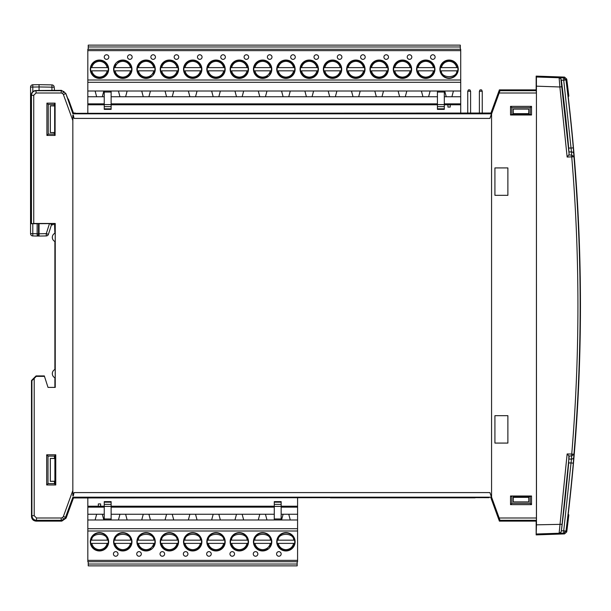 <?xml version="1.0" encoding="UTF-8"?>
<svg xmlns="http://www.w3.org/2000/svg" width="611" height="611" viewBox="0 0 611 611"><rect width="100%" height="100%" fill="white"/><g stroke="black" fill="none" stroke-linecap="round" stroke-linejoin="round"><path stroke-width="0.92" d="M38.501 236.052A1.375 1.375 0 0 1 37.149 234.677L37.149 233.738L38.501 233.761L38.501 236.052L39.051 236.06L32.803 235.953A2.291 2.291 0 0 1 30.55 233.662L30.55 87.068A2.291 2.291 0 0 1 32.803 84.769L39.051 84.662L39.051 86.953L32.803 87.068L32.803 84.769M39.051 90.627L39.051 86.953L51.935 87.182L51.935 84.891L39.051 84.662L51.935 84.891A2.291 2.291 0 0 1 54.188 87.182L51.935 87.182L51.935 90.627M30.55 233.662L37.149 233.738L37.149 223.489M38.501 223.603L38.501 233.761L39.051 233.769L39.051 236.06L46.276 235.938L46.276 233.646L48.422 234.341A2.291 2.291 0 0 1 46.276 235.938M38.485 235.449L38.485 235.38A1.375 0.97 -0 0 1 37.149 234.41M37.149 233.761L37.149 234.677M54.516 90.611L54.188 87.182M49.483 223.603L46.276 233.646L39.051 233.769L39.051 223.603M53.982 223.603A2.291 2.291 0 0 1 51.935 224.947L51.423 224.955L48.422 234.341L47.887 234.166M51.935 224.947L51.95 223.603M50.461 223.603L51.423 224.955M482.247 91.245L479.391 91.245L480.078 89.87L481.56 89.87L482.247 91.245L482.247 113.318M479.391 91.245L479.391 113.318M141.729 519.984L143.264 514.248L148.908 514.248L150.443 519.984M165.039 519.984L166.574 514.248L172.218 514.248L173.753 519.984M188.341 519.984L189.884 514.248L195.52 514.248L197.063 519.984M211.65 519.984L213.186 514.248L218.83 514.248L220.365 519.984M234.952 519.984L236.495 514.248L242.139 514.248L243.674 519.984M258.262 519.984L259.797 514.248L265.441 514.248L266.976 519.984M281.572 519.984L283.107 514.248L288.751 514.248L290.286 519.984M87.824 497.682L87.824 561.73L297.58 561.73L297.58 497.682M95.117 519.984L96.653 514.248L102.297 514.248L103.832 519.984M118.427 519.984L119.962 514.248L125.606 514.248L127.141 519.984M87.824 506.221L98.325 506.221L98.325 503.93L100.624 503.93L100.624 506.221L104.244 506.221L87.824 506.221M111.126 506.221L274.278 506.221L111.126 506.221M281.159 506.221L297.58 506.221L281.159 506.221M166.574 514.248L148.908 514.248M189.884 514.248L172.218 514.248M213.186 514.248L195.52 514.248M236.495 514.248L218.83 514.248M259.797 514.248L242.139 514.248M283.107 514.248L281.159 514.248M274.278 514.248L265.441 514.248M119.962 514.248L111.126 514.248M104.244 514.248L102.297 514.248M143.264 514.248L125.606 514.248M288.751 514.248L297.58 514.248M87.824 514.248L96.653 514.248M494.925 443.074L507.886 443.074L507.886 415.671L494.925 415.671L494.925 443.074M494.925 195.329L507.886 195.329L507.886 167.926L494.925 167.926L494.925 195.329M531.517 496.002L510.521 496.002L510.521 504.64L531.517 504.64L531.517 496.002L530.638 496.438L513.217 496.659M531.517 114.998L531.517 106.36L510.521 106.36L510.521 114.998L531.517 114.998L530.638 114.562L511.399 114.562L510.521 114.998M491.572 497.079L491.572 113.921L499.179 93.002L536.42 93.002L536.42 517.998L499.179 517.998L489.915 492.588L74.03 492.588L72.839 495.857L72.839 490.488L63.376 516.486L62.536 517.578L61.222 517.998L36.5 517.998L34.201 515.699L34.201 378.423L36.263 376.368L44.473 376.368L44.336 375.925L36.08 375.925L31.489 380.516L31.489 516.539C31.78 519.312 33.307 520.839 36.08 521.13L61.81 521.13L66.118 518.113L73.457 497.965L75.573 497.682M54.891 455.676L54.448 456.119L48.009 456.119L46.688 454.798L55.769 454.798L54.891 455.676L54.891 484.088L55.769 484.966L46.688 484.966L48.009 483.645L54.448 483.645L54.891 484.088M54.891 387.397L54.891 377.751L54.891 387.397L48.009 387.397L44.473 376.368M54.891 241.49L54.891 369.51L54.891 241.49M48.009 387.397L55.242 387.397L55.242 223.489L54.891 233.249L54.509 223.603L31.253 223.725L33.742 223.489L33.742 95.301L36.041 93.002L61.222 93.002L62.536 93.422L63.376 94.514L72.839 120.512L72.839 490.488M54.662 104.015L54.662 134.55L55.097 135.428L55.097 103.137L54.219 104.458L54.219 105.818M72.839 120.512L72.839 115.143L74.03 118.412L489.915 118.412L491.504 113.822L72.908 113.822L73.457 113.035L75.29 113.035L73.457 113.035L65.782 93.368L61.474 90.352L35.835 90.512C33.07 90.802 31.543 92.33 31.253 95.095L31.253 223.725M489.121 497.682L330.177 497.285L330.177 497.682L73.457 497.965L72.908 497.178L491.504 497.178L489.915 492.588M491.504 497.178L490.954 497.965L499.386 521.13L536.16 521.13L536.16 534.892L564.541 533.907L566.741 531.898A1789.283 1789.283 0 0 0 568.826 514.89L568.192 514.263A1788.58 1788.58 0 0 0 568.192 96.737L568.826 96.11A1789.283 1789.283 0 0 0 566.741 79.102L564.541 77.093L536.16 76.108L536.16 89.87L499.386 89.87L490.954 113.035L488.838 113.318M75.29 113.318L490.954 113.035L491.504 113.822M511.842 496.659L511.842 503.319L510.521 504.64M510.521 496.002L511.399 496.438M528.821 496.659L530.195 496.659L530.195 503.319L531.517 504.64M530.195 496.659L530.638 496.438M511.842 503.319L530.195 503.319M531.517 106.36L530.195 107.681L511.842 107.681L510.521 106.36M530.638 114.562L530.195 114.341L530.195 107.681M511.842 107.681L511.842 114.341L511.399 114.562M489.915 118.412L491.572 113.921M499.179 517.998L499.974 520.289L536.412 520.289L536.16 534.892L536.473 524.834L536.42 77.001L536.16 89.87L499.386 89.87L499.974 90.711L499.179 93.002M499.974 520.289L499.386 521.13L536.16 521.13M536.412 520.289L536.42 517.998M536.16 89.87L536.42 93.002M55.769 454.798L55.769 484.966M31.489 380.516L31.489 516.539L31.909 515.699L31.909 380.684L31.489 380.516L36.08 375.925L36.263 376.368M55.211 369.365L55.211 377.896A4.59 4.59 0 0 1 55.211 369.365M55.211 233.104L55.211 241.635A4.59 4.59 0 0 1 55.211 233.104M72.908 113.822L65.782 93.368M73.457 497.965L66.118 518.113L65.53 517.273L72.908 497.178M580.144 305.5C580.144 355.136 578.075 404.719 573.943 454.248L573.317 463.153L571.033 462.947L563.716 530.799L565.992 531.089L566.741 531.898A1789.283 1789.283 0 0 0 568.826 514.89L568.222 514.294C584.521 375.101 584.521 235.899 568.222 96.706L568.826 96.11A1789.283 1789.283 0 0 0 566.741 79.102L565.992 79.911L563.716 80.201L563.8 77.91L565.992 79.911A1788.443 1788.443 0 0 1 573.317 147.847L573.943 156.752C578.075 206.281 580.144 255.864 580.144 305.5M530.195 114.341L528.821 114.341M513.217 114.341L511.842 114.341M536.473 86.166L559.875 86.976L559.126 77.78A2.291 2.291 42.4 0 1 560.852 78.659L559.157 77.75L563.8 77.91L564.541 77.093L536.16 76.108M573.317 463.153A1788.443 1788.443 0 0 1 565.992 531.089L563.8 533.09L559.157 533.25L560.852 532.341A2.291 2.291 137.6 0 1 559.126 533.22L567.138 453.95L571.736 454.057C575.868 404.619 577.93 355.106 577.93 305.5C577.93 255.894 575.868 206.381 571.736 156.943L571.659 155.011L573.943 156.752L567.138 157.05L569.131 154.362L560.852 78.659M55.097 103.137L46.917 103.137L46.917 135.428L55.097 135.428M46.688 454.798L46.688 484.966M55.242 223.489L33.742 223.489M31.909 380.684L34.201 378.423M46.917 103.137L48.238 104.458L54.219 104.458M54.662 134.55L54.219 134.107L48.238 134.107L46.917 135.428M74.03 118.412L73.335 115.174M73.335 495.827L74.03 492.588M573.767 457.334A2.291 1.932 -176.7 0 1 571.484 459.075L571.033 462.947L568.688 462.947L568.879 455.928L571.659 455.989L571.484 459.075L568.994 459.075M573.943 454.248L571.659 455.989L571.736 454.057L573.943 454.248M560.852 532.341L561.356 530.883A1783.814 1783.814 0 0 0 568.688 462.947M536.16 534.892L564.541 533.907L563.8 533.09L563.716 530.799L561.356 530.883M569.131 154.362L568.688 148.053A1783.814 1783.814 0 0 0 561.356 80.117L561.318 79.804M573.767 153.667A2.291 1.932 176.7 0 0 571.484 151.925L571.659 155.011L568.879 155.072M573.317 147.847L571.033 148.053L571.484 151.925L568.994 151.925M567.138 157.05L559.875 86.976L562.074 86.693M567.138 453.95L568.879 455.928M536.473 524.834L562.074 524.307L569.131 456.638M561.318 531.196L562.074 524.307M54.448 456.119L54.448 458.41M54.448 481.353L54.448 483.645M48.009 456.119L48.009 483.645M48.238 134.107L48.238 104.458M54.219 132.61L54.219 134.107M87.824 519.984L297.58 519.984M87.824 528.698L297.58 528.698L87.824 528.698M113.425 553.933A2.291 2.291 0 0 1 115.716 551.641A2.291 2.291 0 0 1 118.007 553.933A2.291 2.291 0 0 1 115.716 556.231A2.291 2.291 0 0 1 113.425 553.933M136.727 553.933A2.291 2.291 0 0 1 139.025 551.641A2.291 2.291 0 0 1 141.317 553.933A2.291 2.291 0 0 1 139.025 556.231A2.291 2.291 0 0 1 136.727 553.933M160.036 553.933A2.291 2.291 0 0 1 162.327 551.641A2.291 2.291 0 0 1 164.626 553.933A2.291 2.291 0 0 1 162.327 556.231A2.291 2.291 0 0 1 160.036 553.933M183.346 553.933A2.291 2.291 0 0 1 185.637 551.641A2.291 2.291 0 0 1 187.928 553.933A2.291 2.291 0 0 1 185.637 556.231A2.291 2.291 0 0 1 183.346 553.933M206.648 553.933A2.291 2.291 0 0 1 208.939 551.641A2.291 2.291 0 0 1 211.238 553.933A2.291 2.291 0 0 1 208.939 556.231A2.291 2.291 0 0 1 206.648 553.933M229.957 553.933A2.291 2.291 0 0 1 232.249 551.641A2.291 2.291 0 0 1 234.54 553.933A2.291 2.291 0 0 1 232.249 556.231A2.291 2.291 0 0 1 229.957 553.933M253.26 553.933A2.291 2.291 0 0 1 255.558 551.641A2.291 2.291 0 0 1 257.85 553.933A2.291 2.291 0 0 1 255.558 556.231A2.291 2.291 0 0 1 253.26 553.933M276.569 553.933A2.291 2.291 0 0 1 278.86 551.641A2.291 2.291 0 0 1 281.159 553.933A2.291 2.291 0 0 1 278.86 556.231A2.291 2.291 0 0 1 276.569 553.933M90.298 541.774A9.173 9.173 0 0 1 99.478 532.601A9.173 9.173 0 0 1 108.651 541.774A9.173 9.173 0 0 1 99.478 550.954A9.173 9.173 0 0 1 90.298 541.774M113.608 541.774A9.173 9.173 0 0 1 122.78 532.601A9.173 9.173 0 0 1 131.961 541.774A9.173 9.173 0 0 1 122.78 550.954A9.173 9.173 0 0 1 113.608 541.774M136.91 541.774A9.173 9.173 0 0 1 146.09 532.601A9.173 9.173 0 0 1 155.263 541.774A9.173 9.173 0 0 1 146.09 550.954A9.173 9.173 0 0 1 136.91 541.774M160.219 541.774A9.173 9.173 0 0 1 169.392 532.601A9.173 9.173 0 0 1 178.572 541.774A9.173 9.173 0 0 1 169.392 550.954A9.173 9.173 0 0 1 160.219 541.774M183.529 541.774A9.173 9.173 0 0 1 192.702 532.601A9.173 9.173 0 0 1 201.874 541.774A9.173 9.173 0 0 1 192.702 550.954A9.173 9.173 0 0 1 183.529 541.774M206.831 541.774A9.173 9.173 0 0 1 216.011 532.601A9.173 9.173 0 0 1 225.184 541.774A9.173 9.173 0 0 1 216.011 550.954A9.173 9.173 0 0 1 206.831 541.774M230.141 541.774A9.173 9.173 0 0 1 239.313 532.601A9.173 9.173 0 0 1 248.494 541.774A9.173 9.173 0 0 1 239.313 550.954A9.173 9.173 0 0 1 230.141 541.774M253.443 541.774A9.173 9.173 0 0 1 262.623 532.601A9.173 9.173 0 0 1 271.796 541.774A9.173 9.173 0 0 1 262.623 550.954A9.173 9.173 0 0 1 253.443 541.774M276.752 541.774A9.173 9.173 0 0 1 285.925 532.601A9.173 9.173 0 0 1 295.105 541.774A9.173 9.173 0 0 1 285.925 550.954A9.173 9.173 0 0 1 276.752 541.774M88.236 561.73L88.236 565.862L297.167 565.862L297.167 561.73M111.126 502.173L111.126 501.631L104.244 501.631L104.244 502.173L111.126 502.173L111.126 504.358L104.244 504.358L104.244 502.173M104.244 504.358L104.244 506.42L111.126 506.42L111.126 504.358M111.126 506.42L111.126 519.984M104.244 506.42L104.244 519.984M274.278 518.96L281.159 518.96L281.159 501.631L274.278 501.631L274.278 519.984M281.159 518.96L281.159 519.984M103.61 549.969L107.666 545.913L103.61 549.969M91.283 545.913L95.339 549.969L91.283 545.913M95.339 533.586L91.283 537.642L95.339 533.586M107.666 537.642L103.61 533.586L107.658 537.627M126.92 549.969L130.975 545.913L126.935 549.961M114.593 545.913L118.641 549.969L114.601 545.928M130.975 537.642L126.92 533.586L130.968 537.627M137.895 545.913L141.951 549.969L137.903 545.928M141.951 533.586L137.895 537.642L141.935 533.594M154.278 537.642L150.23 533.586L154.27 537.627M173.532 549.969L177.587 545.913L173.532 549.969M161.205 545.913L165.26 549.969L161.205 545.913M165.26 533.586L161.205 537.642L165.26 533.586M177.587 537.642L173.532 533.586L177.58 537.627M196.841 549.969L200.889 545.913L196.857 549.961M184.514 545.913L188.562 549.969L184.522 545.928M188.562 533.586L184.514 537.642L188.562 533.586M200.889 537.642L196.841 533.586L200.889 537.642M220.143 549.969L224.199 545.913L220.159 549.961M207.816 545.913L211.872 549.969L207.824 545.928M211.872 533.586L207.816 537.642L211.857 533.594M224.199 537.642L220.143 533.586L224.191 537.627M243.453 549.969L247.501 545.913L243.453 549.969M231.126 545.913L235.174 549.969L231.126 545.913M235.174 533.586L231.126 537.642L235.159 533.594M247.501 537.642L243.453 533.586L247.501 537.627M254.428 545.913L258.484 549.969L254.436 545.928M258.484 533.586L254.428 537.642L258.484 533.586M270.81 537.642L266.763 533.586L270.81 537.642M290.065 549.969L294.12 545.913L290.08 549.961M277.738 545.913L281.793 549.969L277.745 545.928M281.793 533.586L277.738 537.642L281.778 533.594M294.12 537.642L290.065 533.586L294.112 537.627M88.236 564.029L297.167 564.029M90.795 543.385A8.829 8.829 0 0 0 92.307 546.937A8.829 8.829 0 0 1 92.307 536.618A8.829 8.829 0 0 0 90.795 540.17L108.162 540.17A8.829 8.829 0 0 1 106.642 546.937A8.829 8.829 0 0 0 108.162 543.385L91.726 543.385C92.841 547.288 95.423 549.396 99.478 549.694C103.526 549.396 106.108 547.288 107.223 543.385L108.162 543.385M131.464 540.17A8.829 8.829 0 0 0 129.952 536.618A8.829 8.829 0 0 1 129.952 546.937A8.829 8.829 0 0 0 131.464 543.385L114.097 543.385A8.829 8.829 0 0 1 115.616 536.618A8.829 8.829 0 0 0 114.097 540.17L130.533 540.17C131.037 532.418 114.524 532.418 115.036 540.17L114.097 540.17M154.774 540.17A8.829 8.829 0 0 0 153.254 536.618A8.829 8.829 0 0 1 153.254 546.937A8.829 8.829 0 0 0 154.774 543.385L137.406 543.385A8.829 8.829 0 0 1 138.918 536.618A8.829 8.829 0 0 0 137.406 540.17L153.835 540.17C154.346 532.418 137.834 532.418 138.338 540.17L137.406 540.17M178.076 540.17A8.829 8.829 0 0 0 176.564 536.618A8.829 8.829 0 0 1 176.564 546.937A8.829 8.829 0 0 0 178.076 543.385L160.708 543.385A8.829 8.829 0 0 1 162.228 536.618A8.829 8.829 0 0 0 160.708 540.17L177.144 540.17C177.648 532.418 161.136 532.418 161.648 540.17L160.708 540.17M201.386 540.17A8.829 8.829 0 0 0 199.866 536.618A8.829 8.829 0 0 1 199.866 546.937A8.829 8.829 0 0 0 201.386 543.385L184.018 543.385A8.829 8.829 0 0 1 185.538 536.618A8.829 8.829 0 0 0 184.018 540.17L200.454 540.17C200.958 532.418 184.446 532.418 184.95 540.17L184.018 540.17M224.695 540.17A8.829 8.829 0 0 0 223.175 536.618A8.829 8.829 0 0 1 223.175 546.937A8.829 8.829 0 0 0 224.695 543.385L207.32 543.385A8.829 8.829 0 0 1 208.84 536.618A8.829 8.829 0 0 0 207.32 540.17L223.756 540.17C224.268 532.418 207.755 532.418 208.259 540.17L207.32 540.17M230.63 543.385A8.829 8.829 0 0 0 232.149 546.937A8.829 8.829 0 0 1 232.149 536.618A8.829 8.829 0 0 0 230.63 540.17L247.997 540.17A8.829 8.829 0 0 1 246.485 546.937A8.829 8.829 0 0 0 247.997 543.385L231.569 543.385C232.676 547.288 235.266 549.396 239.313 549.694C243.369 549.396 245.95 547.288 247.065 543.385L247.997 543.385M253.939 543.385A8.829 8.829 0 0 0 255.451 546.937A8.829 8.829 0 0 1 255.451 536.618A8.829 8.829 0 0 0 253.939 540.17L271.307 540.17A8.829 8.829 0 0 1 269.787 546.937A8.829 8.829 0 0 0 271.307 543.385L254.871 543.385C255.986 547.288 258.568 549.396 262.623 549.694C266.671 549.396 269.26 547.288 270.368 543.385L271.307 543.385M277.241 543.385A8.829 8.829 0 0 0 278.761 546.937A8.829 8.829 0 0 1 278.761 536.618A8.829 8.829 0 0 0 277.241 540.17L294.609 540.17A8.829 8.829 0 0 1 293.097 546.937A8.829 8.829 0 0 0 294.609 543.385L278.181 543.385C279.296 547.288 281.877 549.396 285.925 549.694C289.981 549.396 292.562 547.288 293.677 543.385L294.609 543.385M99.478 550.61A8.829 8.829 0 0 1 94.315 548.945A8.829 8.829 0 0 0 104.634 548.945A8.829 8.829 0 0 1 99.478 550.61M94.315 534.61A8.829 8.829 0 0 1 104.634 534.61A8.829 8.829 0 0 0 94.315 534.61M108.162 540.17A8.829 8.829 0 0 0 106.642 536.618A8.829 8.829 0 0 1 108.162 540.17L107.223 540.17C107.735 532.418 91.222 532.418 91.726 540.17L90.795 540.17M117.625 534.61A8.829 8.829 0 0 1 127.943 534.61A8.829 8.829 0 0 0 117.625 534.61M122.78 550.61A8.829 8.829 0 0 1 117.625 548.945A8.829 8.829 0 0 0 127.943 548.945A8.829 8.829 0 0 1 122.78 550.61M114.097 543.385A8.829 8.829 0 0 0 115.616 546.937A8.829 8.829 0 0 1 114.097 543.385L115.036 543.385C116.143 547.288 118.733 549.396 122.78 549.694C126.836 549.396 129.417 547.288 130.533 543.385L131.464 543.385M140.927 534.61A8.829 8.829 0 0 1 151.253 534.61A8.829 8.829 0 0 0 140.927 534.61M146.09 550.61A8.829 8.829 0 0 1 140.927 548.945A8.829 8.829 0 0 0 151.253 548.945A8.829 8.829 0 0 1 146.09 550.61M137.406 543.385A8.829 8.829 0 0 0 138.918 546.937A8.829 8.829 0 0 1 137.406 543.385L138.338 543.385C139.453 547.288 142.035 549.396 146.09 549.694C150.138 549.396 152.727 547.288 153.835 543.385L154.774 543.385M164.237 534.61A8.829 8.829 0 0 1 174.555 534.61A8.829 8.829 0 0 0 164.237 534.61M169.392 550.61A8.829 8.829 0 0 1 164.237 548.945A8.829 8.829 0 0 0 174.555 548.945A8.829 8.829 0 0 1 169.392 550.61M160.708 543.385A8.829 8.829 0 0 0 162.228 546.937A8.829 8.829 0 0 1 160.708 543.385L161.648 543.385C162.763 547.288 165.344 549.396 169.392 549.694C173.448 549.396 176.029 547.288 177.144 543.385L178.076 543.385M187.539 534.61A8.829 8.829 0 0 1 197.865 534.61A8.829 8.829 0 0 0 187.539 534.61M192.702 550.61A8.829 8.829 0 0 1 187.539 548.945A8.829 8.829 0 0 0 197.865 548.945A8.829 8.829 0 0 1 192.702 550.61M184.018 543.385A8.829 8.829 0 0 0 185.538 546.937A8.829 8.829 0 0 1 184.018 543.385L184.95 543.385C186.065 547.288 188.646 549.396 192.702 549.694C196.757 549.396 199.339 547.288 200.454 543.385L201.386 543.385M210.848 534.61A8.829 8.829 0 0 1 221.167 534.61A8.829 8.829 0 0 0 210.848 534.61M216.011 550.61A8.829 8.829 0 0 1 210.848 548.945A8.829 8.829 0 0 0 221.167 548.945A8.829 8.829 0 0 1 216.011 550.61M207.32 543.385A8.829 8.829 0 0 0 208.84 546.937A8.829 8.829 0 0 1 207.32 543.385L208.259 543.385C209.374 547.288 211.956 549.396 216.011 549.694C220.059 549.396 222.641 547.288 223.756 543.385L224.695 543.385M239.313 550.61A8.829 8.829 0 0 1 234.15 548.945A8.829 8.829 0 0 0 244.476 548.945A8.829 8.829 0 0 1 239.313 550.61M234.15 534.61A8.829 8.829 0 0 1 244.476 534.61A8.829 8.829 0 0 0 234.15 534.61M247.997 540.17A8.829 8.829 0 0 0 246.485 536.618A8.829 8.829 0 0 1 247.997 540.17L247.065 540.17C247.57 532.418 231.057 532.418 231.569 540.17L230.63 540.17M262.623 550.61A8.829 8.829 0 0 1 257.46 548.945A8.829 8.829 0 0 0 267.778 548.945A8.829 8.829 0 0 1 262.623 550.61M257.46 534.61A8.829 8.829 0 0 1 267.778 534.61A8.829 8.829 0 0 0 257.46 534.61M271.307 540.17A8.829 8.829 0 0 0 269.787 536.618A8.829 8.829 0 0 1 271.307 540.17L270.368 540.17C270.879 532.418 254.367 532.418 254.871 540.17L253.939 540.17M285.925 550.61A8.829 8.829 0 0 1 280.77 548.945A8.829 8.829 0 0 0 291.088 548.945A8.829 8.829 0 0 1 285.925 550.61M280.77 534.61A8.829 8.829 0 0 1 291.088 534.61A8.829 8.829 0 0 0 280.77 534.61M294.609 540.17A8.829 8.829 0 0 0 293.097 536.618A8.829 8.829 0 0 1 294.609 540.17L293.677 540.17C294.181 532.418 277.669 532.418 278.181 540.17L277.241 540.17M499.386 89.87L490.954 113.035M490.954 497.965L499.386 521.13M44.336 375.925L36.08 375.925M36.08 521.13L61.81 521.13L61.222 520.289L36.5 520.289L36.08 521.13M73.457 113.035L68.363 99.043L67.852 99.043M54.516 223.618L54.891 224.474M68.363 99.043L67.76 98.806M513.217 496.438L513.217 501.944L528.821 501.944L528.821 496.438M528.821 114.562L528.821 109.056L513.217 109.056L513.217 114.562M54.891 458.41L50.301 458.41L50.301 481.353L54.891 481.353M54.662 105.818L50.301 105.818L50.301 132.61L54.662 132.61M513.339 114.562L513.217 109.056M528.698 114.562L528.698 113.646L513.339 113.646M528.821 109.056L528.698 113.646M513.217 501.944L513.339 496.438M528.698 496.438L528.821 501.944M513.339 497.354L528.698 497.354M50.301 458.41L54.891 458.533M50.339 458.456L50.339 481.315L54.891 481.231M54.516 223.725L53.921 223.725M54.662 132.495L50.301 132.61M50.339 132.572L50.339 105.856L54.662 105.932M528.775 501.906L513.263 501.906M513.263 109.094L528.775 109.094M460.725 113.318L460.725 49.27L87.824 49.27L87.824 113.318M460.725 91.016L87.824 91.016M460.725 82.302L87.824 82.302M432.832 59.359A2.291 2.291 0 0 1 430.541 57.067A2.291 2.291 0 0 1 432.832 54.769A2.291 2.291 0 0 1 435.124 57.067A2.291 2.291 0 0 1 432.832 59.359M409.523 59.359A2.291 2.291 0 0 1 407.232 57.067A2.291 2.291 0 0 1 409.523 54.769A2.291 2.291 0 0 1 411.822 57.067A2.291 2.291 0 0 1 409.523 59.359M386.221 59.359A2.291 2.291 0 0 1 383.922 57.067A2.291 2.291 0 0 1 386.221 54.769A2.291 2.291 0 0 1 388.512 57.067A2.291 2.291 0 0 1 386.221 59.359M362.911 59.359A2.291 2.291 0 0 1 360.62 57.067A2.291 2.291 0 0 1 362.911 54.769A2.291 2.291 0 0 1 365.21 57.067A2.291 2.291 0 0 1 362.911 59.359M339.609 59.359A2.291 2.291 0 0 1 337.31 57.067A2.291 2.291 0 0 1 339.609 54.769A2.291 2.291 0 0 1 341.9 57.067A2.291 2.291 0 0 1 339.609 59.359M316.299 59.359A2.291 2.291 0 0 1 314.008 57.067A2.291 2.291 0 0 1 316.299 54.769A2.291 2.291 0 0 1 318.591 57.067A2.291 2.291 0 0 1 316.299 59.359M292.99 59.359A2.291 2.291 0 0 1 290.699 57.067A2.291 2.291 0 0 1 292.99 54.769A2.291 2.291 0 0 1 295.289 57.067A2.291 2.291 0 0 1 292.99 59.359M269.688 59.359A2.291 2.291 0 0 1 267.389 57.067A2.291 2.291 0 0 1 269.688 54.769A2.291 2.291 0 0 1 271.979 57.067A2.291 2.291 0 0 1 269.688 59.359M246.378 59.359A2.291 2.291 0 0 1 244.087 57.067A2.291 2.291 0 0 1 246.378 54.769A2.291 2.291 0 0 1 248.677 57.067A2.291 2.291 0 0 1 246.378 59.359M223.076 59.359A2.291 2.291 0 0 1 220.777 57.067A2.291 2.291 0 0 1 223.076 54.769A2.291 2.291 0 0 1 225.367 57.067A2.291 2.291 0 0 1 223.076 59.359M199.766 59.359A2.291 2.291 0 0 1 197.475 57.067A2.291 2.291 0 0 1 199.766 54.769A2.291 2.291 0 0 1 202.058 57.067A2.291 2.291 0 0 1 199.766 59.359M176.457 59.359A2.291 2.291 0 0 1 174.166 57.067A2.291 2.291 0 0 1 176.457 54.769A2.291 2.291 0 0 1 178.756 57.067A2.291 2.291 0 0 1 176.457 59.359M153.155 59.359A2.291 2.291 0 0 1 150.864 57.067A2.291 2.291 0 0 1 153.155 54.769A2.291 2.291 0 0 1 155.446 57.067A2.291 2.291 0 0 1 153.155 59.359M129.845 59.359A2.291 2.291 0 0 1 127.554 57.067A2.291 2.291 0 0 1 129.845 54.769A2.291 2.291 0 0 1 132.144 57.067A2.291 2.291 0 0 1 129.845 59.359M106.543 59.359A2.291 2.291 0 0 1 104.244 57.067A2.291 2.291 0 0 1 106.543 54.769A2.291 2.291 0 0 1 108.834 57.067A2.291 2.291 0 0 1 106.543 59.359M449.07 78.399A9.173 9.173 0 0 1 439.897 69.226A9.173 9.173 0 0 1 449.07 60.046A9.173 9.173 0 0 1 458.25 69.226A9.173 9.173 0 0 1 449.07 78.399M425.768 78.399A9.173 9.173 0 0 1 416.587 69.226A9.173 9.173 0 0 1 425.768 60.046A9.173 9.173 0 0 1 434.94 69.226A9.173 9.173 0 0 1 425.768 78.399M402.458 78.399A9.173 9.173 0 0 1 393.285 69.226A9.173 9.173 0 0 1 402.458 60.046A9.173 9.173 0 0 1 411.638 69.226A9.173 9.173 0 0 1 402.458 78.399M379.156 78.399A9.173 9.173 0 0 1 369.976 69.226A9.173 9.173 0 0 1 379.156 60.046A9.173 9.173 0 0 1 388.329 69.226A9.173 9.173 0 0 1 379.156 78.399M355.846 78.399A9.173 9.173 0 0 1 346.674 69.226A9.173 9.173 0 0 1 355.846 60.046A9.173 9.173 0 0 1 365.027 69.226A9.173 9.173 0 0 1 355.846 78.399M332.544 78.399A9.173 9.173 0 0 1 323.364 69.226A9.173 9.173 0 0 1 332.544 60.046A9.173 9.173 0 0 1 341.717 69.226A9.173 9.173 0 0 1 332.544 78.399M309.235 78.399A9.173 9.173 0 0 1 300.062 69.226A9.173 9.173 0 0 1 309.235 60.046A9.173 9.173 0 0 1 318.407 69.226A9.173 9.173 0 0 1 309.235 78.399M285.925 78.399A9.173 9.173 0 0 1 276.752 69.226A9.173 9.173 0 0 1 285.925 60.046A9.173 9.173 0 0 1 295.105 69.226A9.173 9.173 0 0 1 285.925 78.399M262.623 78.399A9.173 9.173 0 0 1 253.443 69.226A9.173 9.173 0 0 1 262.623 60.046A9.173 9.173 0 0 1 271.796 69.226A9.173 9.173 0 0 1 262.623 78.399M239.313 78.399A9.173 9.173 0 0 1 230.141 69.226A9.173 9.173 0 0 1 239.313 60.046A9.173 9.173 0 0 1 248.494 69.226A9.173 9.173 0 0 1 239.313 78.399M216.011 78.399A9.173 9.173 0 0 1 206.831 69.226A9.173 9.173 0 0 1 216.011 60.046A9.173 9.173 0 0 1 225.184 69.226A9.173 9.173 0 0 1 216.011 78.399M192.702 78.399A9.173 9.173 0 0 1 183.529 69.226A9.173 9.173 0 0 1 192.702 60.046A9.173 9.173 0 0 1 201.874 69.226A9.173 9.173 0 0 1 192.702 78.399M169.392 78.399A9.173 9.173 0 0 1 160.219 69.226A9.173 9.173 0 0 1 169.392 60.046A9.173 9.173 0 0 1 178.572 69.226A9.173 9.173 0 0 1 169.392 78.399M146.09 78.399A9.173 9.173 0 0 1 136.91 69.226A9.173 9.173 0 0 1 146.09 60.046A9.173 9.173 0 0 1 155.263 69.226A9.173 9.173 0 0 1 146.09 78.399M122.78 78.399A9.173 9.173 0 0 1 113.608 69.226A9.173 9.173 0 0 1 122.78 60.046A9.173 9.173 0 0 1 131.961 69.226A9.173 9.173 0 0 1 122.78 78.399M99.478 78.399A9.173 9.173 0 0 1 90.298 69.226A9.173 9.173 0 0 1 99.478 60.046A9.173 9.173 0 0 1 108.651 69.226A9.173 9.173 0 0 1 99.478 78.399M460.312 49.27L460.312 45.138L88.236 45.138L88.236 49.27M437.423 108.827L437.423 109.369L444.304 109.369L444.304 108.827L437.423 108.827L437.423 106.642L444.304 106.642L444.304 108.827M444.304 106.642L444.304 104.58L437.423 104.58L437.423 106.642M437.423 104.58L437.423 91.016M444.304 104.58L444.304 91.016M111.126 92.04L104.244 92.04L104.244 109.369L111.126 109.369L111.126 91.016M104.244 92.04L104.244 91.016M453.209 77.414L457.265 73.358L453.225 77.406M457.265 65.087L453.209 61.031L457.257 65.072M440.882 73.358L444.938 77.414L440.89 73.373M444.938 61.031L440.882 65.087L444.923 61.039M429.907 77.414L433.955 73.358L429.923 77.406M433.955 65.087L429.907 61.031L433.947 65.072M417.58 73.358L421.628 77.414L417.588 73.373M421.628 61.031L417.58 65.087L421.613 61.039M406.598 77.414L410.653 73.358L406.598 77.414M410.653 65.087L406.598 61.031L410.653 65.087M394.271 73.358L398.326 77.414L394.278 73.373M398.326 61.031L394.271 65.087L398.326 61.031M383.288 77.414L387.343 73.358L383.303 77.406M387.343 65.087L383.288 61.031L387.336 65.072M370.961 73.358L375.017 77.414L370.969 73.373M375.017 61.031L370.961 65.087L375.001 61.039M359.986 77.414L364.034 73.358L360.001 77.406M364.034 65.087L359.986 61.031L364.026 65.072M347.659 73.358L351.707 77.414L347.667 73.373M351.707 61.031L347.659 65.087L351.692 61.039M336.676 77.414L340.732 73.358L336.676 77.414M340.732 65.087L336.676 61.031L340.732 65.087M324.349 73.358L328.405 77.414L324.357 73.373M328.405 61.031L324.349 65.087L328.405 61.031M313.374 77.414L317.422 73.358L313.374 77.414M317.422 65.087L313.374 61.031L317.415 65.072M301.047 73.358L305.095 77.414L301.047 73.358M305.095 61.031L301.047 65.087L305.08 61.039M290.065 77.414L294.12 73.358L290.08 77.406M294.12 65.087L290.065 61.031L294.112 65.072M277.738 73.358L281.793 77.414L277.745 73.373M281.793 61.031L277.738 65.087L281.778 61.039M270.81 65.087L266.763 61.031L270.81 65.087M254.428 73.358L258.484 77.414L254.436 73.373M258.484 61.031L254.428 65.087L258.484 61.031M243.453 77.414L247.501 73.358L243.453 77.414M247.501 65.087L243.453 61.031L247.501 65.072M231.126 73.358L235.174 77.414L231.126 73.358M235.174 61.031L231.126 65.087L235.159 61.039M220.143 77.414L224.199 73.358L220.159 77.406M224.199 65.087L220.143 61.031L224.191 65.072M207.816 73.358L211.872 77.414L207.824 73.373M211.872 61.031L207.816 65.087L211.857 61.039M196.841 77.414L200.889 73.358L196.857 77.406M200.889 65.087L196.841 61.031L200.889 65.087M184.514 73.358L188.562 77.414L184.522 73.373M188.562 61.031L184.514 65.087L188.562 61.031M173.532 77.414L177.587 73.358L173.532 77.414M177.587 65.087L173.532 61.031L177.58 65.072M161.205 73.358L165.26 77.414L161.205 73.358M165.26 61.031L161.205 65.087L165.26 61.031M154.278 65.087L150.23 61.031L154.27 65.072M137.895 73.358L141.951 77.414L137.903 73.373M141.951 61.031L137.895 65.087L141.935 61.039M126.92 77.414L130.975 73.358L126.935 77.406M130.975 65.087L126.92 61.031L130.968 65.072M114.593 73.358L118.641 77.414L114.601 73.373M103.61 77.414L107.666 73.358L103.61 77.414M107.666 65.087L103.61 61.031L107.658 65.072M91.283 73.358L95.339 77.414L91.283 73.358M95.339 61.031L91.283 65.087L95.339 61.031M460.312 46.971L88.236 46.971M87.824 49.27L460.725 49.27M440.386 70.83A8.829 8.829 0 0 0 441.906 74.382A8.829 8.829 0 0 1 441.906 64.063A8.829 8.829 0 0 0 440.386 67.615L457.761 67.615A8.829 8.829 0 0 1 456.241 74.382A8.829 8.829 0 0 0 457.761 70.83L441.325 70.83C440.814 78.582 457.326 78.582 456.822 70.83L457.761 70.83M417.084 70.83A8.829 8.829 0 0 0 418.596 74.382A8.829 8.829 0 0 1 418.596 64.063A8.829 8.829 0 0 0 417.084 67.615L434.452 67.615A8.829 8.829 0 0 1 434.452 70.83L418.016 70.83C419.131 74.741 421.712 76.841 425.768 77.139C429.816 76.841 432.405 74.741 433.52 70.83L434.452 70.83A8.829 8.829 0 0 1 432.932 74.382A8.829 8.829 0 0 0 434.452 70.83M393.774 70.83A8.829 8.829 0 0 0 395.294 74.382A8.829 8.829 0 0 1 395.294 64.063A8.829 8.829 0 0 0 393.774 67.615L411.142 67.615A8.829 8.829 0 0 1 411.142 70.83L394.714 70.83C395.821 74.741 398.41 76.841 402.458 77.139C406.514 76.841 409.095 74.741 410.21 70.83L411.142 70.83A8.829 8.829 0 0 1 409.63 74.382A8.829 8.829 0 0 0 411.142 70.83M370.472 70.83A8.829 8.829 0 0 0 371.984 74.382A8.829 8.829 0 0 1 371.984 64.063A8.829 8.829 0 0 0 370.472 67.615L387.84 67.615A8.829 8.829 0 0 1 387.84 70.83L371.404 70.83C372.519 74.741 375.101 76.841 379.156 77.139C383.204 76.841 385.793 74.741 386.9 70.83L387.84 70.83A8.829 8.829 0 0 1 386.32 74.382A8.829 8.829 0 0 0 387.84 70.83M347.163 70.83A8.829 8.829 0 0 0 348.682 74.382A8.829 8.829 0 0 1 348.682 64.063A8.829 8.829 0 0 0 347.163 67.615L364.53 67.615A8.829 8.829 0 0 1 364.53 70.83L348.094 70.83C349.209 74.741 351.791 76.841 355.846 77.139C359.902 76.841 362.483 74.741 363.598 70.83L364.53 70.83A8.829 8.829 0 0 1 363.018 74.382A8.829 8.829 0 0 0 364.53 70.83M341.228 67.615A8.829 8.829 0 0 0 339.708 64.063A8.829 8.829 0 0 1 341.228 70.83L323.853 70.83A8.829 8.829 0 0 1 325.373 64.063A8.829 8.829 0 0 0 323.853 67.615L340.289 67.615C339.174 63.712 336.592 61.604 332.544 61.306C328.489 61.604 325.907 63.712 324.792 67.615L323.853 67.615M300.551 70.83A8.829 8.829 0 0 0 302.071 74.382A8.829 8.829 0 0 1 302.071 64.063A8.829 8.829 0 0 0 300.551 67.615L317.919 67.615A8.829 8.829 0 0 1 317.919 70.83L301.483 70.83C302.598 74.741 305.179 76.841 309.235 77.139C313.29 76.841 315.872 74.741 316.987 70.83L317.919 70.83A8.829 8.829 0 0 1 316.399 74.382A8.829 8.829 0 0 0 317.919 70.83M277.241 70.83A8.829 8.829 0 0 0 278.761 74.382A8.829 8.829 0 0 1 278.761 64.063A8.829 8.829 0 0 0 277.241 67.615L294.609 67.615A8.829 8.829 0 0 1 294.609 70.83L278.181 70.83C279.296 74.741 281.877 76.841 285.925 77.139C289.981 76.841 292.562 74.741 293.677 70.83L294.609 70.83A8.829 8.829 0 0 1 293.097 74.382A8.829 8.829 0 0 0 294.609 70.83M271.307 67.615A8.829 8.829 0 0 0 269.787 64.063A8.829 8.829 0 0 1 271.307 70.83L253.939 70.83A8.829 8.829 0 0 1 255.451 64.063A8.829 8.829 0 0 0 253.939 67.615L270.368 67.615C269.26 63.712 266.671 61.604 262.623 61.306C258.568 61.604 255.986 63.712 254.871 67.615L253.939 67.615M230.63 70.83A8.829 8.829 0 0 0 232.149 74.382A8.829 8.829 0 0 1 232.149 64.063A8.829 8.829 0 0 0 230.63 67.615L247.997 67.615A8.829 8.829 0 0 1 247.997 70.83L231.569 70.83C232.676 74.741 235.266 76.841 239.313 77.139C243.369 76.841 245.95 74.741 247.065 70.83L247.997 70.83A8.829 8.829 0 0 1 246.485 74.382A8.829 8.829 0 0 0 247.997 70.83M207.32 70.83A8.829 8.829 0 0 0 208.84 74.382A8.829 8.829 0 0 1 208.84 64.063A8.829 8.829 0 0 0 207.32 67.615L224.695 67.615A8.829 8.829 0 0 1 224.695 70.83L208.259 70.83C209.374 74.741 211.956 76.841 216.011 77.139C220.059 76.841 222.641 74.741 223.756 70.83L224.695 70.83A8.829 8.829 0 0 1 223.175 74.382A8.829 8.829 0 0 0 224.695 70.83M184.018 70.83A8.829 8.829 0 0 0 185.538 74.382A8.829 8.829 0 0 1 185.538 64.063A8.829 8.829 0 0 0 184.018 67.615L201.386 67.615A8.829 8.829 0 0 1 201.386 70.83L184.95 70.83C186.065 74.741 188.646 76.841 192.702 77.139C196.757 76.841 199.339 74.741 200.454 70.83L201.386 70.83A8.829 8.829 0 0 1 199.866 74.382A8.829 8.829 0 0 0 201.386 70.83M160.708 70.83A8.829 8.829 0 0 0 162.228 74.382A8.829 8.829 0 0 1 162.228 64.063A8.829 8.829 0 0 0 160.708 67.615L178.076 67.615A8.829 8.829 0 0 1 178.076 70.83L161.648 70.83C162.763 74.741 165.344 76.841 169.392 77.139C173.448 76.841 176.029 74.741 177.144 70.83L178.076 70.83A8.829 8.829 0 0 1 176.564 74.382A8.829 8.829 0 0 0 178.076 70.83M137.406 70.83A8.829 8.829 0 0 0 138.918 74.382A8.829 8.829 0 0 1 138.918 64.063A8.829 8.829 0 0 0 137.406 67.615L154.774 67.615A8.829 8.829 0 0 1 154.774 70.83L138.338 70.83C139.453 74.741 142.035 76.841 146.09 77.139C150.138 76.841 152.727 74.741 153.835 70.83L154.774 70.83A8.829 8.829 0 0 1 153.254 74.382A8.829 8.829 0 0 0 154.774 70.83M114.097 70.83A8.829 8.829 0 0 0 115.616 74.382A8.829 8.829 0 0 1 115.616 64.063A8.829 8.829 0 0 0 114.097 67.615L131.464 67.615A8.829 8.829 0 0 1 131.464 70.83L115.036 70.83C116.143 74.741 118.733 76.841 122.78 77.139C126.836 76.841 129.417 74.741 130.533 70.83L131.464 70.83A8.829 8.829 0 0 1 129.952 74.382A8.829 8.829 0 0 0 131.464 70.83M90.795 70.83A8.829 8.829 0 0 0 92.307 74.382A8.829 8.829 0 0 1 92.307 64.063A8.829 8.829 0 0 0 90.795 67.615L108.162 67.615A8.829 8.829 0 0 1 108.162 70.83L91.726 70.83C92.841 74.741 95.423 76.841 99.478 77.139C103.526 76.841 106.108 74.741 107.223 70.83L108.162 70.83A8.829 8.829 0 0 1 106.642 74.382A8.829 8.829 0 0 0 108.162 70.83M449.07 78.055A8.829 8.829 0 0 1 443.914 76.39A8.829 8.829 0 0 0 454.233 76.39A8.829 8.829 0 0 1 449.07 78.055M443.914 62.055A8.829 8.829 0 0 1 454.233 62.055A8.829 8.829 0 0 0 443.914 62.055M457.761 67.615A8.829 8.829 0 0 0 456.241 64.063A8.829 8.829 0 0 1 457.761 67.615L456.822 67.615C455.707 63.712 453.125 61.604 449.07 61.306C445.022 61.604 442.44 63.712 441.325 67.615L440.386 67.615M425.768 78.055A8.829 8.829 0 0 1 420.605 76.39A8.829 8.829 0 0 0 430.931 76.39A8.829 8.829 0 0 1 425.768 78.055M420.605 62.055A8.829 8.829 0 0 1 430.931 62.055A8.829 8.829 0 0 0 420.605 62.055M434.452 67.615A8.829 8.829 0 0 0 432.932 64.063A8.829 8.829 0 0 1 434.452 67.615L433.52 67.615C432.405 63.712 429.816 61.604 425.768 61.306C421.712 61.604 419.131 63.712 418.016 67.615L417.084 67.615M402.458 78.055A8.829 8.829 0 0 1 397.303 76.39A8.829 8.829 0 0 0 407.621 76.39A8.829 8.829 0 0 1 402.458 78.055M397.303 62.055A8.829 8.829 0 0 1 407.621 62.055A8.829 8.829 0 0 0 397.303 62.055M411.142 67.615A8.829 8.829 0 0 0 409.63 64.063A8.829 8.829 0 0 1 411.142 67.615L410.21 67.615C409.095 63.712 406.514 61.604 402.458 61.306C398.41 61.604 395.821 63.712 394.714 67.615L393.774 67.615M379.156 78.055A8.829 8.829 0 0 1 373.993 76.39A8.829 8.829 0 0 0 384.311 76.39A8.829 8.829 0 0 1 379.156 78.055M373.993 62.055A8.829 8.829 0 0 1 384.311 62.055A8.829 8.829 0 0 0 373.993 62.055M387.84 67.615A8.829 8.829 0 0 0 386.32 64.063A8.829 8.829 0 0 1 387.84 67.615L386.9 67.615C385.793 63.712 383.204 61.604 379.156 61.306C375.101 61.604 372.519 63.712 371.404 67.615L370.472 67.615M355.846 78.055A8.829 8.829 0 0 1 350.683 76.39A8.829 8.829 0 0 0 361.009 76.39A8.829 8.829 0 0 1 355.846 78.055M350.683 62.055A8.829 8.829 0 0 1 361.009 62.055A8.829 8.829 0 0 0 350.683 62.055M364.53 67.615A8.829 8.829 0 0 0 363.018 64.063A8.829 8.829 0 0 1 364.53 67.615L363.598 67.615C362.483 63.712 359.902 61.604 355.846 61.306C351.791 61.604 349.209 63.712 348.094 67.615L347.163 67.615M332.544 60.39A8.829 8.829 0 0 1 337.7 62.055A8.829 8.829 0 0 0 327.381 62.055A8.829 8.829 0 0 1 332.544 60.39M341.228 70.83A8.829 8.829 0 0 1 339.708 74.382A8.829 8.829 0 0 0 341.228 70.83L340.289 70.83C339.174 74.741 336.592 76.841 332.544 77.139C328.489 76.841 325.907 74.741 324.792 70.83L323.853 70.83A8.829 8.829 0 0 0 325.373 74.382A8.829 8.829 0 0 1 323.853 70.83M337.7 76.39A8.829 8.829 0 0 1 327.381 76.39A8.829 8.829 0 0 0 337.7 76.39M309.235 78.055A8.829 8.829 0 0 1 304.072 76.39A8.829 8.829 0 0 0 314.398 76.39A8.829 8.829 0 0 1 309.235 78.055M304.072 62.055A8.829 8.829 0 0 1 314.398 62.055A8.829 8.829 0 0 0 304.072 62.055M317.919 67.615A8.829 8.829 0 0 0 316.399 64.063A8.829 8.829 0 0 1 317.919 67.615L316.987 67.615C315.872 63.712 313.29 61.604 309.235 61.306C305.179 61.604 302.598 63.712 301.483 67.615L300.551 67.615M285.925 78.055A8.829 8.829 0 0 1 280.77 76.39A8.829 8.829 0 0 0 291.088 76.39A8.829 8.829 0 0 1 285.925 78.055M280.77 62.055A8.829 8.829 0 0 1 291.088 62.055A8.829 8.829 0 0 0 280.77 62.055M294.609 67.615A8.829 8.829 0 0 0 293.097 64.063A8.829 8.829 0 0 1 294.609 67.615L293.677 67.615C292.562 63.712 289.981 61.604 285.925 61.306C281.877 61.604 279.296 63.712 278.181 67.615L277.241 67.615M262.623 60.39A8.829 8.829 0 0 1 267.778 62.055A8.829 8.829 0 0 0 257.46 62.055A8.829 8.829 0 0 1 262.623 60.39M271.307 70.83A8.829 8.829 0 0 1 269.787 74.382A8.829 8.829 0 0 0 271.307 70.83L270.368 70.83C269.26 74.741 266.671 76.841 262.623 77.139C258.568 76.841 255.986 74.741 254.871 70.83L253.939 70.83A8.829 8.829 0 0 0 255.451 74.382A8.829 8.829 0 0 1 253.939 70.83M267.778 76.39A8.829 8.829 0 0 1 257.46 76.39A8.829 8.829 0 0 0 267.778 76.39M239.313 78.055A8.829 8.829 0 0 1 234.15 76.39A8.829 8.829 0 0 0 244.476 76.39A8.829 8.829 0 0 1 239.313 78.055M234.15 62.055A8.829 8.829 0 0 1 244.476 62.055A8.829 8.829 0 0 0 234.15 62.055M247.997 67.615A8.829 8.829 0 0 0 246.485 64.063A8.829 8.829 0 0 1 247.997 67.615L247.065 67.615C245.95 63.712 243.369 61.604 239.313 61.306C235.266 61.604 232.676 63.712 231.569 67.615L230.63 67.615M216.011 78.055A8.829 8.829 0 0 1 210.848 76.39A8.829 8.829 0 0 0 221.167 76.39A8.829 8.829 0 0 1 216.011 78.055M210.848 62.055A8.829 8.829 0 0 1 221.167 62.055A8.829 8.829 0 0 0 210.848 62.055M224.695 67.615A8.829 8.829 0 0 0 223.175 64.063A8.829 8.829 0 0 1 224.695 67.615L223.756 67.615C222.641 63.712 220.059 61.604 216.011 61.306C211.956 61.604 209.374 63.712 208.259 67.615L207.32 67.615M192.702 78.055A8.829 8.829 0 0 1 187.539 76.39A8.829 8.829 0 0 0 197.865 76.39A8.829 8.829 0 0 1 192.702 78.055M187.539 62.055A8.829 8.829 0 0 1 197.865 62.055A8.829 8.829 0 0 0 187.539 62.055M201.386 67.615A8.829 8.829 0 0 0 199.866 64.063A8.829 8.829 0 0 1 201.386 67.615L200.454 67.615C199.339 63.712 196.757 61.604 192.702 61.306C188.646 61.604 186.065 63.712 184.95 67.615L184.018 67.615M169.392 78.055A8.829 8.829 0 0 1 164.237 76.39A8.829 8.829 0 0 0 174.555 76.39A8.829 8.829 0 0 1 169.392 78.055M164.237 62.055A8.829 8.829 0 0 1 174.555 62.055A8.829 8.829 0 0 0 164.237 62.055M178.076 67.615A8.829 8.829 0 0 0 176.564 64.063A8.829 8.829 0 0 1 178.076 67.615L177.144 67.615C176.029 63.712 173.448 61.604 169.392 61.306C165.344 61.604 162.763 63.712 161.648 67.615L160.708 67.615M146.09 78.055A8.829 8.829 0 0 1 140.927 76.39A8.829 8.829 0 0 0 151.253 76.39A8.829 8.829 0 0 1 146.09 78.055M140.927 62.055A8.829 8.829 0 0 1 151.253 62.055A8.829 8.829 0 0 0 140.927 62.055M154.774 67.615A8.829 8.829 0 0 0 153.254 64.063A8.829 8.829 0 0 1 154.774 67.615L153.835 67.615C152.727 63.712 150.138 61.604 146.09 61.306C142.035 61.604 139.453 63.712 138.338 67.615L137.406 67.615M122.78 78.055A8.829 8.829 0 0 1 117.625 76.39A8.829 8.829 0 0 0 127.943 76.39A8.829 8.829 0 0 1 122.78 78.055M117.625 62.055A8.829 8.829 0 0 1 127.943 62.055A8.829 8.829 0 0 0 117.625 62.055M131.464 67.615A8.829 8.829 0 0 0 129.952 64.063A8.829 8.829 0 0 1 131.464 67.615L130.533 67.615C129.417 63.712 126.836 61.604 122.78 61.306C118.733 61.604 116.143 63.712 115.036 67.615L114.097 67.615M99.478 78.055A8.829 8.829 0 0 1 94.315 76.39A8.829 8.829 0 0 0 104.634 76.39A8.829 8.829 0 0 1 99.478 78.055M94.315 62.055A8.829 8.829 0 0 1 104.634 62.055A8.829 8.829 0 0 0 94.315 62.055M108.162 67.615A8.829 8.829 0 0 0 106.642 64.063A8.829 8.829 0 0 1 108.162 67.615L107.223 67.615C106.108 63.712 103.526 61.604 99.478 61.306C95.423 61.604 92.841 63.712 91.726 67.615L90.795 67.615M470.592 91.245L467.736 91.245L468.423 89.87L469.905 89.87L470.592 91.245L470.592 113.318M467.736 91.245L467.736 113.318M569.727 500.76L569.177 505.755A2.291 2.291 0 0 1 569.162 505.847M406.819 91.016L405.284 96.752L399.64 96.752L398.105 91.016M383.509 91.016L381.974 96.752L376.33 96.752L374.795 91.016M360.207 91.016L358.672 96.752L353.028 96.752L351.485 91.016M336.898 91.016L335.363 96.752L329.719 96.752L328.183 91.016M313.596 91.016L312.053 96.752L306.409 96.752L304.874 91.016M290.286 91.016L288.751 96.752L283.107 96.752L281.572 91.016M266.976 91.016L265.441 96.752L259.797 96.752L258.262 91.016M243.674 91.016L242.139 96.752L236.495 96.752L234.952 91.016M220.365 91.016L218.83 96.752L213.186 96.752L211.65 91.016M197.063 91.016L195.52 96.752L189.884 96.752L188.341 91.016M173.753 91.016L172.218 96.752L166.574 96.752L165.039 91.016M150.443 91.016L148.908 96.752L143.264 96.752L141.729 91.016M127.141 91.016L125.606 96.752L119.962 96.752L118.427 91.016M103.832 91.016L102.297 96.752L96.653 96.752L95.117 91.016M453.431 91.016L451.896 96.752L446.251 96.752L444.716 91.016M430.129 91.016L428.586 96.752L422.942 96.752L421.407 91.016M381.974 96.752L399.64 96.752M358.672 96.752L376.33 96.752M335.363 96.752L353.028 96.752M312.053 96.752L329.719 96.752M288.751 96.752L306.409 96.752M265.441 96.752L283.107 96.752M242.139 96.752L259.797 96.752M218.83 96.752L236.495 96.752M195.52 96.752L213.186 96.752M172.218 96.752L189.884 96.752M148.908 96.752L166.574 96.752M125.606 96.752L143.264 96.752M102.297 96.752L104.244 96.752M111.126 96.752L119.962 96.752M460.725 104.779L444.304 104.779M437.423 104.779L111.126 104.779M104.244 104.779L87.824 104.779M447.924 104.779L447.924 107.07L450.223 107.07L450.223 104.779M428.586 96.752L437.423 96.752M444.304 96.752L446.251 96.752M405.284 96.752L422.942 96.752M96.653 96.752L87.824 96.752M460.725 96.752L451.896 96.752M475.091 497.285L475.091 497.835L330.429 497.835L330.429 497.285M32.803 91.658L32.803 87.068L30.55 87.068M32.803 235.953L32.803 223.725M297.58 507.138L281.159 507.138M274.278 507.138L111.126 507.138M104.244 507.138L87.824 507.138M536.412 90.711L499.974 90.711M559.157 533.25L536.42 533.999M536.42 77.001L559.157 77.75M36.5 517.998L36.5 520.289C33.865 520.16 32.33 518.632 31.909 515.699L34.201 515.699M61.474 90.352L61.222 90.711L63.849 91.543L65.53 93.727L63.376 94.514M63.376 516.486L65.53 517.273L63.849 519.457L61.222 520.289L61.222 517.998M561.356 80.117L563.716 80.201L571.033 148.053L568.688 148.053M63.849 91.543L62.536 93.422M36.041 93.002L36.041 90.711L61.222 90.711L61.222 93.002M31.451 223.527L31.451 95.301L33.742 95.301M63.849 519.457L62.536 517.578M35.835 90.512L36.041 90.711C33.254 90.986 31.726 92.513 31.451 95.301L31.253 95.095M87.824 560.356L297.58 560.356M297.58 530.997L87.824 530.997M104.244 518.96L111.126 518.96M281.159 506.42L274.278 506.42M281.159 504.358L274.278 504.358M281.159 502.173L274.278 502.173M460.725 50.644L87.824 50.644M87.824 80.003L460.725 80.003M444.304 92.04L437.423 92.04M104.244 104.58L111.126 104.58M104.244 106.642L111.126 106.642M104.244 108.827L111.126 108.827M87.824 103.862L104.244 103.862M111.126 103.862L437.423 103.862M444.304 103.862L460.725 103.862"/></g></svg>
